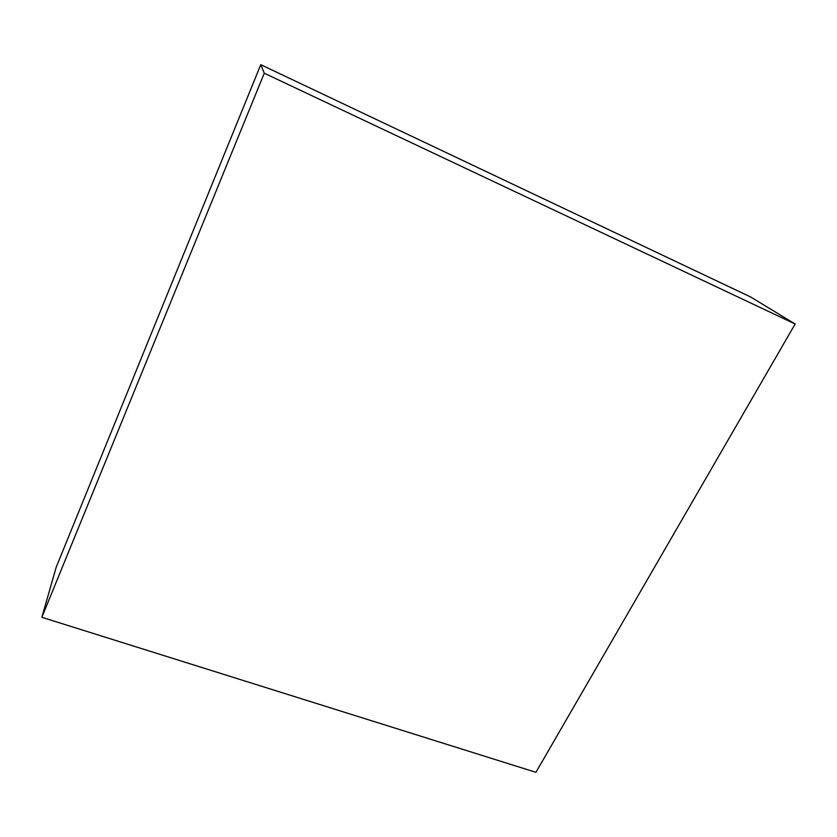 <?xml version="1.0" encoding="UTF-8"?>
<svg xmlns="http://www.w3.org/2000/svg" width="837" height="837" viewBox="0 0 837 837"><rect width="100%" height="100%" fill="white"/><g stroke="black" fill="none" stroke-linecap="round" stroke-linejoin="round"><path stroke-width="1.26" d="M795.15 324.013L535.931 772.321L41.85 617.298L264.272 73.217L795.15 324.013L750.538 296.926L260.757 64.679L264.272 73.217M260.757 64.679L56.194 567.214L41.85 617.298"/></g></svg>
